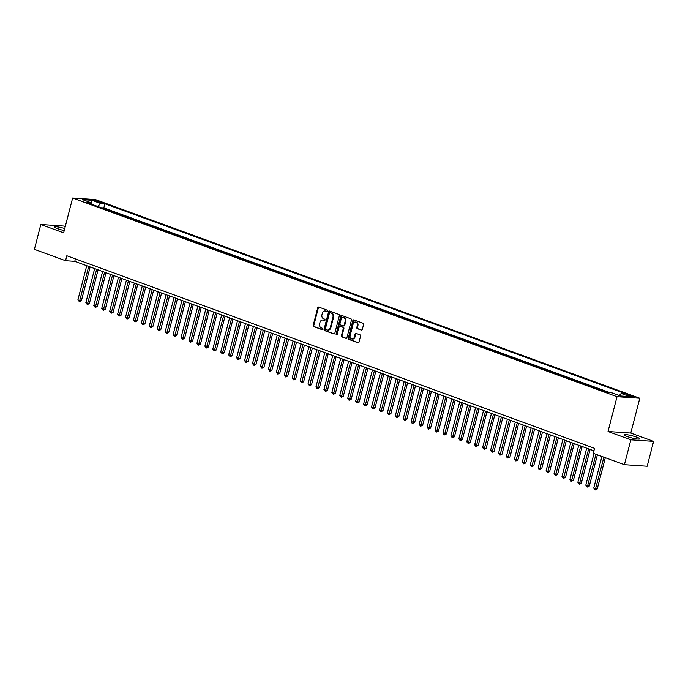 <?xml version="1.0" encoding="UTF-8"?>
<svg xmlns="http://www.w3.org/2000/svg" width="688" height="688" viewBox="0 0 688 688"><rect width="100%" height="100%" fill="white"/><g stroke="black" fill="none" stroke-linecap="round" stroke-linejoin="round"><path stroke-width="1.03" d="M327.411 310.985A0.714 0.576 -86.1 0 0 327.049 310.107L318.768 307.089A1.015 0.817 -86.1 0 0 317.736 307.777L313.195 325.347A1.015 0.817 -86.1 0 0 313.719 326.602L322.001 329.621A0.714 0.576 -86.1 0 0 322.354 328.262L321.279 327.866A3.259 2.614 -86.1 0 1 319.593 323.833L319.972 322.371A3.259 2.614 -86.1 0 1 322.689 320.032A3.259 2.614 -86.1 0 1 323.274 320.161L324.349 320.548A0.714 0.576 -86.1 0 0 324.702 319.18L323.627 318.793A3.259 2.614 -86.1 0 1 321.941 314.76L322.319 313.298A3.259 2.614 -86.1 0 1 325.037 310.959A3.259 2.614 -86.1 0 1 325.622 311.079L326.697 311.475A0.714 0.576 -86.1 0 0 327.411 310.985M636.701 437.155A8.084 1.092 14.5 0 0 628.583 434.971A8.084 1.092 14.5 0 0 624.076 434.807A8.084 1.092 14.5 0 0 627.112 436.502A8.084 1.092 14.5 0 0 635.23 438.695A8.084 1.092 14.5 0 0 639.728 438.858A8.084 1.092 14.5 0 0 636.701 437.155M64.758 228.519A8.084 1.092 14.5 0 0 54.696 227.006A8.084 1.092 14.5 0 0 57.723 228.708A8.084 1.092 14.5 0 0 64.225 230.566M631.902 395.824A3.32 0.447 14.5 0 0 628.565 394.929A3.32 0.447 14.5 0 0 626.716 394.86A3.32 0.447 14.5 0 0 627.963 395.557A3.32 0.447 14.5 0 0 631.292 396.451A3.32 0.447 14.5 0 0 633.141 396.52A3.32 0.447 14.5 0 0 631.902 395.824M361.269 330.128A1.015 0.817 -86.1 0 0 362.301 329.432L363.582 324.504A1.015 0.817 -86.1 0 0 363.049 323.248L353.864 319.894A1.015 0.817 -86.1 0 0 352.832 320.582L348.283 338.152A1.015 0.817 -86.1 0 0 348.816 339.408L358.001 342.762A1.015 0.817 -86.1 0 0 359.033 342.074L360.572 336.122A1.015 0.817 -86.1 0 0 360.048 334.858L356.117 333.422A1.015 0.817 -86.1 0 0 355.085 334.119L354.32 337.068A2.718 2.184 -86.1 0 1 352.05 339.021A2.718 2.184 -86.1 0 1 350.149 335.546L353.142 323.979A2.718 2.184 -86.1 0 1 355.412 322.027A2.718 2.184 -86.1 0 1 357.313 325.501L356.814 327.428A1.015 0.817 -86.1 0 0 357.339 328.692L361.647 330.154M608.029 431.496L630.844 439.821L624.412 464.675L647.176 466.232L653.6 441.369L630.784 433.044L639.788 398.249L617.024 396.692L608.029 431.496L630.784 433.044M65.24 226.644L63.588 226.042L40.824 224.494L63.64 232.819L72.644 198.024L617.024 396.692M40.824 224.494L34.4 249.348L65.549 260.718L74.777 261.345L593.916 450.803M624.412 464.675L593.271 453.306L594.552 448.335L66.831 255.747L65.549 260.718M339.356 315.663A1.015 0.817 -86.1 0 0 338.831 314.407L329.638 311.053A1.015 0.817 -86.1 0 0 328.606 311.741L324.065 329.311A1.015 0.817 -86.1 0 0 324.59 330.567L333.783 333.921A1.015 0.817 -86.1 0 0 334.815 333.233L339.356 315.663M341.747 315.474L350.94 318.828A1.015 0.817 -86.1 0 1 351.465 320.083L346.924 337.653A1.015 0.817 -86.1 0 1 345.892 338.341L341.962 336.914A1.015 0.817 -86.1 0 1 341.429 335.649L343.278 328.529A1.015 0.817 -86.1 0 0 342.744 327.264L340.139 326.31A1.015 0.817 -86.1 0 0 339.107 327.006L337.189 334.42A0.714 0.576 -86.1 0 1 336.097 334.024L340.715 316.162A1.015 0.817 -86.1 0 1 341.747 315.474M605.973 391.945L601.673 390.38M598.035 389.055L593.735 387.482M590.106 386.157L585.806 384.583M582.168 383.259L577.868 381.694M574.231 380.361L569.931 378.796M566.293 377.471L561.993 375.897M558.364 374.573L554.064 372.999M550.426 371.675L546.126 370.11M542.488 368.777L538.188 367.211M534.55 365.887L530.25 364.313M526.621 362.989L522.321 361.415M518.683 360.091L514.383 358.525M510.745 357.192L506.445 355.627M502.808 354.303L498.508 352.729M494.878 351.405L490.578 349.831M486.941 348.506L482.641 346.941M479.003 345.608L474.703 344.043M471.065 342.71L466.765 341.145M463.136 339.82L458.836 338.247M455.198 336.922L450.898 335.357M447.26 334.024L442.96 332.459M439.322 331.126L435.022 329.561M431.393 328.236L427.093 326.662M423.455 325.338L419.155 323.764M415.518 322.44L411.218 320.875M407.58 319.542L403.28 317.976M399.651 316.652L395.351 315.078M391.713 313.754L387.413 312.18M383.775 310.856L379.475 309.29M375.837 307.957L371.537 306.392M367.908 305.068L363.608 303.494M359.97 302.17L355.67 300.596M352.032 299.271L347.732 297.706M344.095 296.373L339.795 294.808M336.165 293.484L331.865 291.91M328.228 290.585L323.928 289.012M320.29 287.687L315.99 286.122M312.352 284.789L308.052 283.224M304.423 281.899L300.123 280.326M296.485 279.001L292.185 277.427M288.547 276.103L284.247 274.538M280.609 273.205L276.309 271.64M272.68 270.315L268.38 268.741M264.742 267.417L260.442 265.843M256.805 264.519L252.505 262.954M248.867 261.621L244.567 260.055M240.938 258.722L236.638 257.157M233 255.833L228.7 254.259M225.062 252.935L220.762 251.369M217.124 250.036L212.824 248.471M209.195 247.138L204.895 245.573M201.257 244.249L196.957 242.675M193.319 241.35L189.019 239.777M185.382 238.452L181.082 236.887M177.452 235.554L173.152 233.989M169.515 232.664L165.215 231.091M161.577 229.766L157.277 228.192M153.639 226.868L149.339 225.303M145.71 223.97L141.41 222.405M137.772 221.08L133.472 219.506M129.834 218.182L125.534 216.608M121.896 215.284L117.596 213.719M113.967 212.386L109.203 210.648M95.46 201.206L97.206 201.842A3.216 0.43 14.5 0 0 100.439 202.711A3.216 0.43 14.5 0 0 102.228 202.771A3.216 0.43 14.5 0 0 101.024 202.1L99.278 201.464A3.216 0.43 14.5 0 0 96.045 200.595A3.216 0.43 14.5 0 0 94.256 200.526A3.216 0.43 14.5 0 0 95.46 201.206M639.788 398.249L95.4 199.572L72.644 198.024M619.269 395.523L621.178 393.441L625.487 393.742L104.903 203.751L100.603 203.459L97.816 206.495M621.178 393.441L629.907 396.632L620.559 395.996L611.83 392.805L607.521 392.513L86.946 202.53L91.246 202.822L82.517 199.632L91.874 200.277L100.603 203.459M117.141 213.547L117.639 213.581M125.078 216.445L125.569 216.479M133.008 219.343L133.506 219.377M140.945 222.233L141.444 222.267M148.883 225.131L149.373 225.165M156.821 228.029L157.311 228.063M164.75 230.927L165.249 230.962M172.688 233.817L173.187 233.851M180.626 236.715L181.116 236.749M188.564 239.613L189.054 239.648M196.493 242.511L196.992 242.546M204.431 245.401L204.929 245.435M212.368 248.299L212.859 248.334M220.306 251.197L220.796 251.232M228.235 254.096L228.734 254.13M236.173 256.985L236.672 257.02M244.111 259.883L244.601 259.918M252.049 262.782L252.539 262.816M259.978 265.68L260.477 265.714M267.916 268.569L268.415 268.604M275.854 271.468L276.344 271.502M283.791 274.366L284.282 274.4M291.721 277.264L292.219 277.298M299.658 280.162L300.157 280.188M307.596 283.052L308.086 283.086M315.525 285.95L316.024 285.984M323.463 288.848L323.962 288.883M331.401 291.746L331.9 291.772M339.339 294.636L339.829 294.67M347.268 297.534L347.767 297.569M355.206 300.432L355.705 300.467M363.144 303.331L363.642 303.365M371.081 306.22L371.572 306.255M379.011 309.118L379.509 309.153M386.948 312.017L387.447 312.051M394.886 314.915L395.385 314.949M402.824 317.804L403.314 317.839M410.753 320.703L411.252 320.737M418.691 323.601L419.19 323.635M426.629 326.499L427.128 326.533M434.567 329.389L435.057 329.423M442.496 332.287L442.995 332.321M450.434 335.185L450.932 335.219M458.371 338.083L458.87 338.118M466.309 340.973L466.799 341.007M474.238 343.871L474.737 343.905M482.176 346.769L482.675 346.804M490.114 349.667L490.613 349.702M498.052 352.557L498.542 352.591M505.981 355.455L506.48 355.49M513.919 358.353L514.418 358.388M521.857 361.252L522.355 361.286M529.794 364.15L530.285 364.176M537.724 367.039L538.222 367.074M545.661 369.938L546.16 369.972M553.599 372.836L554.098 372.87M561.537 375.734L562.027 375.76M569.466 378.624L569.965 378.658M577.404 381.522L577.903 381.556M585.342 384.42L585.841 384.454M593.28 387.318L593.77 387.353M601.209 390.208L601.708 390.242M610.084 392.685L103.828 207.931L101.764 207.785L106.029 209.496M630.844 439.821L653.6 441.369M75.413 258.877L74.777 261.345M103.828 207.931L104.903 203.751M91.753 204.284L91.246 202.822M91.642 203.94L91.874 200.277M327.092 311.44L326.241 311.122A3.259 2.614 -86.1 0 0 325.648 311.002A3.259 2.614 -86.1 0 0 325.338 311.002M322.999 320.075A3.259 2.614 -86.1 0 1 323.3 320.075A3.259 2.614 -86.1 0 1 323.893 320.204L324.745 320.513M318.905 307.14A1.015 0.817 -86.1 0 0 318.355 307.82L313.814 325.39A1.015 0.817 -86.1 0 0 314.339 326.645L322.397 329.586M329.776 311.105A1.015 0.817 -86.1 0 0 329.217 311.784L324.676 329.354A1.015 0.817 -86.1 0 0 325.2 330.61L334.256 333.921M330.137 312.73A0.714 0.576 -86.1 0 0 329.414 313.212L325.433 328.632A0.714 0.576 -86.1 0 0 325.802 329.518L326.929 329.93A3.259 2.614 -86.1 0 0 327.514 330.051A3.259 2.614 -86.1 0 0 330.231 327.712L332.958 317.177A3.259 2.614 -86.1 0 0 331.272 313.143L330.756 312.773A0.714 0.576 -86.1 0 0 330.498 312.756M327.823 330.051A3.259 2.614 -86.1 0 0 328.133 330.094A3.259 2.614 -86.1 0 0 330.842 327.755L330.231 327.712M330.756 312.773L331.883 313.186A3.259 2.614 -86.1 0 1 333.568 317.22L330.842 327.755M346.374 338.341L341.962 336.914M340.379 326.327A1.015 0.817 -86.1 0 1 340.758 326.353L343.364 327.307A1.015 0.817 -86.1 0 1 343.888 328.563L342.048 335.692A1.015 0.817 -86.1 0 0 342.572 336.948M341.884 315.525A1.015 0.817 -86.1 0 0 341.334 316.205L336.716 334.067A0.714 0.576 -86.1 0 0 336.914 334.841M345.187 321.133A2.718 2.184 -86.1 0 0 343.286 317.658A2.718 2.184 -86.1 0 0 341.016 319.61L339.967 323.687A1.015 0.817 -86.1 0 0 340.491 324.942L343.097 325.897A1.015 0.817 -86.1 0 0 344.129 325.209L345.187 321.133L345.797 321.176A2.718 2.184 -86.1 0 0 343.905 317.701A2.718 2.184 -86.1 0 0 343.596 317.701M343.716 325.94A1.015 0.817 -86.1 0 0 344.748 325.252L344.129 325.209M345.797 321.176L344.748 325.252M355.722 322.079A2.718 2.184 -86.1 0 1 356.031 322.07A2.718 2.184 -86.1 0 1 357.923 325.544L357.425 327.471A1.015 0.817 -86.1 0 0 357.958 328.735L361.75 330.12M352.359 339.021A2.718 2.184 -86.1 0 0 352.669 339.064A2.718 2.184 -86.1 0 0 354.939 337.111L354.32 337.068M356.255 333.474A1.015 0.817 -86.1 0 0 355.696 334.162L354.939 337.111M353.993 319.946A1.015 0.817 -86.1 0 0 353.443 320.625L348.902 338.195A1.015 0.817 -86.1 0 0 349.427 339.451L358.482 342.762M86.74 265.714L77.907 299.856L79.894 300.587L81.433 300.69L90.154 266.961M81.433 300.69L79.421 301.688L88.726 266.437M79.421 301.688L77.907 299.856M94.677 268.604L85.845 302.754L89.363 303.58L98.092 269.851M89.363 303.58L87.359 304.586L96.655 269.335M87.359 304.586L85.845 302.754M102.607 271.502L93.783 305.653L97.3 306.478L106.021 272.749M97.3 306.478L95.297 307.484L104.593 272.224M95.297 307.484L93.783 305.653M110.544 274.4L101.712 308.551L105.238 309.376L113.959 275.647M105.238 309.376L103.234 310.383L112.531 275.123M103.234 310.383L101.712 308.551M118.482 277.298L109.65 311.44L111.637 312.171L113.176 312.275L121.896 278.545M113.176 312.275L111.164 313.272L120.469 278.021M111.164 313.272L109.65 311.44M126.42 280.188L117.588 314.339L121.105 315.173L129.834 281.435M121.105 315.173L119.101 316.17L128.398 280.919M119.101 316.17L117.588 314.339M134.349 283.086L125.526 317.237L129.043 318.062L137.763 284.333M129.043 318.062L127.039 319.069L136.336 283.809M127.039 319.069L125.526 317.237M142.287 285.984L133.455 320.135L136.981 320.961L145.701 287.231M136.981 320.961L134.977 321.967L144.274 286.707M134.977 321.967L133.455 320.135M150.225 288.883L141.393 323.025L143.379 323.756L144.919 323.859L153.639 290.13M144.919 323.859L142.906 324.856L152.211 289.605M142.906 324.856L141.393 323.025M158.163 291.781L149.33 325.923L151.308 326.645L152.848 326.757L161.577 293.019M152.848 326.757L150.844 327.755L160.141 292.503M150.844 327.755L149.33 325.923M166.092 294.67L157.268 328.821L160.786 329.647L169.506 295.917M160.786 329.647L158.782 330.653L168.078 295.393M158.782 330.653L157.268 328.821M174.03 297.569L165.197 331.719L168.723 332.545L177.444 298.816M168.723 332.545L166.72 333.551L176.016 298.291M166.72 333.551L165.197 331.719M181.967 300.467L173.135 334.609L175.122 335.34L176.661 335.443L185.382 301.714M176.661 335.443L174.649 336.441L183.954 301.189M174.649 336.441L173.135 334.609M189.905 303.365L181.073 337.507L183.051 338.229L184.59 338.341L193.319 304.603M184.59 338.341L182.587 339.339L191.883 304.087M182.587 339.339L181.073 337.507M197.834 306.255L189.011 340.405L192.528 341.231L201.249 307.502M192.528 341.231L190.524 342.237L199.821 306.986M190.524 342.237L189.011 340.405M205.772 309.153L196.94 343.303L200.466 344.129L209.186 310.4M200.466 344.129L198.462 345.135L207.759 309.875M198.462 345.135L196.94 343.303M213.71 312.051L204.878 346.193L206.864 346.924L208.404 347.027L217.124 313.298M208.404 347.027L206.391 348.025L215.697 312.773M206.391 348.025L204.878 346.193M221.648 314.949L212.816 349.091L214.794 349.814L216.333 349.925L225.062 316.188M216.333 349.925L214.329 350.923L223.626 315.672M214.329 350.923L212.816 349.091M229.577 317.839L220.753 351.989L224.271 352.815L232.991 319.086M224.271 352.815L222.267 353.821L231.564 318.57M222.267 353.821L220.753 351.989M237.515 320.737L228.683 354.888L232.209 355.713L240.929 321.984M232.209 355.713L230.205 356.719L239.501 321.459M230.205 356.719L228.683 354.888M245.453 323.635L236.62 357.786L240.146 358.611L248.867 324.882M240.146 358.611L238.134 359.609L247.439 324.358M238.134 359.609L236.62 357.786M253.39 326.533L244.558 360.675L248.076 361.51L256.805 327.78M248.076 361.51L246.072 362.507L255.368 327.256M246.072 362.507L244.558 360.675M261.32 329.423L252.496 363.574L256.013 364.399L264.734 330.67M256.013 364.399L254.01 365.405L263.306 330.154M254.01 365.405L252.496 363.574M269.257 332.321L260.425 366.472L263.951 367.297L272.672 333.568M263.951 367.297L261.947 368.304L271.244 333.044M261.947 368.304L260.425 366.472M277.195 335.219L268.363 369.37L271.889 370.196L280.609 336.466M271.889 370.196L269.877 371.193L279.182 335.942M269.877 371.193L268.363 369.37M285.133 338.118L276.301 372.26L278.279 372.991L279.818 373.094L288.547 339.365M279.818 373.094L277.814 374.091L287.111 338.84M277.814 374.091L276.301 372.26M293.062 341.007L284.239 375.158L287.756 375.983L296.476 342.254M287.756 375.983L285.752 376.99L295.049 341.738M285.752 376.99L284.239 375.158M301 343.905L292.168 378.056L295.694 378.882L304.414 345.152M295.694 378.882L293.69 379.888L302.987 344.628M293.69 379.888L292.168 378.056M308.938 346.804L300.106 380.954L303.632 381.78L312.352 348.051M303.632 381.78L301.619 382.777L310.924 347.526M301.619 382.777L300.106 380.954M316.876 349.702L308.043 383.844L310.021 384.575L311.561 384.678L320.29 350.949M311.561 384.678L309.557 385.676L318.854 350.424M309.557 385.676L308.043 383.844M324.805 352.591L315.981 386.742L319.499 387.576L328.219 353.838M319.499 387.576L317.495 388.574L326.791 353.322M317.495 388.574L316.695 388.281L315.981 386.742M332.743 355.49L323.91 389.64L327.436 390.466L336.157 356.737M327.436 390.466L325.433 391.472L334.729 356.212M325.433 391.472L323.91 389.64M340.68 358.388L331.848 392.538L335.374 393.364L344.095 359.635M335.374 393.364L333.362 394.37L342.667 359.11M333.362 394.37L331.848 392.538M348.618 361.286L339.786 395.428L341.764 396.159L343.303 396.262L352.032 362.533M343.303 396.262L341.3 397.26L350.596 362.008M341.3 397.26L339.786 395.428M356.547 364.176L347.724 398.326L351.241 399.16L359.962 365.423M351.241 399.16L349.237 400.158L358.534 364.907M349.237 400.158L348.438 399.866L347.724 398.326M364.485 367.074L355.653 401.224L359.179 402.05L367.899 368.321M359.179 402.05L357.175 403.056L366.472 367.796M357.175 403.056L355.653 401.224M372.423 369.972L363.591 404.123L367.108 404.948L375.837 371.219M367.108 404.948L365.104 405.954L374.41 370.694M365.104 405.954L363.591 404.123M380.361 372.87L371.529 407.012L373.507 407.743L375.046 407.846L383.775 374.117M375.046 407.846L373.042 408.844L382.339 373.593M373.042 408.844L371.529 407.012M388.29 375.768L379.466 409.91L381.444 410.633L382.984 410.745L391.704 377.007M382.984 410.745L380.98 411.742L390.277 376.491M380.98 411.742L380.18 411.45L379.466 409.91M396.228 378.658L387.396 412.809L390.922 413.634L399.642 379.905M390.922 413.634L388.918 414.64L398.214 379.38M388.918 414.64L387.396 412.809M404.166 381.556L395.333 415.707L398.851 416.532L407.58 382.803M398.851 416.532L396.847 417.539L406.152 382.279M396.847 417.539L395.333 415.707M412.103 384.454L403.271 418.596L405.249 419.327L406.789 419.431L415.518 385.701M406.789 419.431L404.785 420.428L414.081 385.177M404.785 420.428L403.271 418.596M420.033 387.353L411.209 421.495L413.187 422.217L414.726 422.329L423.447 388.591M414.726 422.329L412.723 423.326L422.019 388.075M412.723 423.326L411.923 423.034L411.209 421.495M427.97 390.242L419.138 424.393L422.664 425.218L431.385 391.489M422.664 425.218L420.66 426.225L429.957 390.973M420.66 426.225L419.138 424.393M435.908 393.14L427.076 427.291L430.593 428.117L439.322 394.387M430.593 428.117L428.59 429.123L437.895 393.863M428.59 429.123L427.076 427.291M443.846 396.039L435.014 430.181L436.992 430.912L438.531 431.015L447.26 397.286M438.531 431.015L436.527 432.012L445.824 396.761M436.527 432.012L435.014 430.181M451.775 398.937L442.952 433.079L444.93 433.801L446.469 433.913L455.189 400.175M446.469 433.913L444.465 434.911L453.762 399.659M444.465 434.911L443.665 434.618L442.952 433.079M459.713 401.826L450.881 435.977L454.407 436.803L463.127 403.073M454.407 436.803L452.403 437.809L461.7 402.557M452.403 437.809L450.881 435.977M467.651 404.725L458.819 438.875L462.336 439.701L471.065 405.972M462.336 439.701L460.332 440.707L469.637 405.447M460.332 440.707L458.819 438.875M475.589 407.623L466.756 441.773L470.274 442.599L479.003 408.87M470.274 442.599L468.27 443.597L477.567 408.345M468.27 443.597L466.756 441.773M483.518 410.521L474.694 444.663L478.212 445.497L486.932 411.768M478.212 445.497L476.208 446.495L485.504 411.243M476.208 446.495L475.408 446.202L474.694 444.663M491.456 413.411L482.623 447.561L486.149 448.387L494.87 414.658M486.149 448.387L484.146 449.393L493.442 414.142M484.146 449.393L482.623 447.561M499.393 416.309L490.561 450.459L494.079 451.285L502.808 417.556M494.079 451.285L492.075 452.291L501.38 417.031M492.075 452.291L490.561 450.459M507.331 419.207L498.499 453.358L502.016 454.183L510.745 420.454M502.016 454.183L500.013 455.181L509.309 419.929M500.013 455.181L498.499 453.358M515.26 422.105L506.437 456.247L508.415 456.978L509.954 457.081L518.675 423.352M509.954 457.081L507.95 458.079L517.247 422.828M507.95 458.079L507.151 457.795L506.437 456.247M523.198 424.995L514.366 459.145L517.892 459.971L526.612 426.242M517.892 459.971L515.888 460.977L525.185 425.726M515.888 460.977L514.366 459.145M531.136 427.893L522.304 462.044L525.821 462.869L534.55 429.14M525.821 462.869L523.817 463.875L533.123 428.615M523.817 463.875L522.304 462.044M539.074 430.791L530.242 464.942L533.759 465.767L542.488 432.038M533.759 465.767L531.755 466.765L541.052 431.514M531.755 466.765L530.242 464.942M547.003 433.689L538.171 467.831L540.157 468.562L541.697 468.666L550.417 434.936M541.697 468.666L539.693 469.663L548.99 434.412M539.693 469.663L538.893 469.379L538.171 467.831M554.941 436.579L546.109 470.73L549.635 471.564L558.355 437.826M549.635 471.564L547.622 472.561L556.927 437.31M547.622 472.561L546.109 470.73M562.879 439.477L554.046 473.628L557.564 474.453L566.293 440.724M557.564 474.453L555.56 475.46L564.865 440.2M555.56 475.46L554.046 473.628M570.816 442.375L561.984 476.526L565.502 477.352L574.231 443.622M565.502 477.352L563.498 478.358L572.794 443.098M563.498 478.358L561.984 476.526M578.746 445.274L569.913 479.416L571.9 480.147L573.439 480.25L582.16 446.521M573.439 480.25L571.436 481.247L580.732 445.996M571.436 481.247L570.636 480.964L569.913 479.416M586.683 448.172L577.851 482.314L579.838 483.036L581.377 483.148L590.098 449.41M581.377 483.148L579.365 484.146L588.67 448.894M579.365 484.146L577.851 482.314M593.976 453.564L585.789 485.212L589.306 486.038L597.39 454.811M589.306 486.038L587.303 487.044L595.954 454.286M587.303 487.044L585.789 485.212M601.905 456.462L593.727 488.11L597.244 488.936L605.32 457.709M597.244 488.936L595.24 489.942L603.892 457.185M595.24 489.942L593.727 488.11M99.038 202.392L99.278 201.464M100.844 202.779L101.024 202.1M326.241 311.122L325.622 311.079M323.893 320.204L323.274 320.161M314.339 326.645L313.719 326.602M313.814 325.39L313.195 325.347M318.355 307.82L317.736 307.777M325.2 330.61L324.59 330.567M324.676 329.354L324.065 329.311M329.217 311.784L328.606 311.741M333.568 317.22L332.958 317.177M331.883 313.186L331.272 313.143M342.048 335.692L341.429 335.649M343.888 328.563L343.278 328.529M343.364 327.307L342.744 327.264M340.758 326.353L340.139 326.31M336.716 334.067L336.097 334.024M341.334 316.205L340.715 316.162M357.958 328.735L357.339 328.692M357.425 327.471L356.814 327.428M357.923 325.544L357.313 325.501M355.696 334.162L355.085 334.119M349.427 339.451L348.816 339.408M348.902 338.195L348.283 338.152M353.443 320.625L352.832 320.582M325.648 311.002L325.037 310.959M323.3 320.075L322.689 320.032M330.627 312.748L330.008 312.705M328.133 330.094L327.514 330.051M340.569 326.318L339.958 326.275M343.905 317.701L343.286 317.658M343.897 325.983L343.286 325.94M356.031 322.07L355.412 322.027M352.669 339.064L352.05 339.021"/></g></svg>
